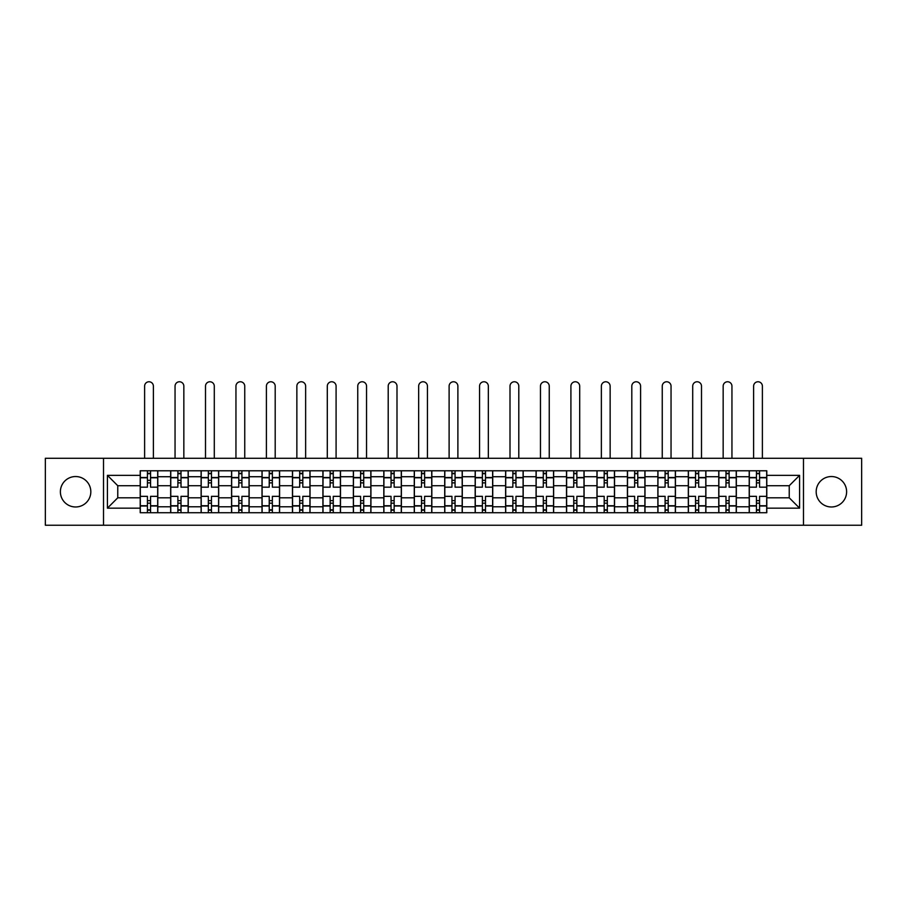 <?xml version="1.0" encoding="UTF-8"?>
<svg xmlns="http://www.w3.org/2000/svg" width="907" height="907" viewBox="0 0 907 907"><rect width="100%" height="100%" fill="white"/><g stroke="black" fill="none" stroke-linecap="round" stroke-linejoin="round"><path stroke-width="1.36" d="M831.39 476.538A15.226 15.226 0 0 0 816.175 491.753A15.226 15.226 0 0 0 831.39 506.979A15.226 15.226 0 0 0 846.616 491.753A15.226 15.226 0 0 0 831.39 476.538M75.61 476.538A15.226 15.226 0 0 0 60.384 491.753A15.226 15.226 0 0 0 75.61 506.979A15.226 15.226 0 0 0 90.825 491.753A15.226 15.226 0 0 0 75.61 476.538M803.477 525.232L861.65 525.232L861.65 458.284L45.35 458.284L45.35 525.232L803.477 525.232L803.477 458.284M170.663 512.738L170.663 476.731L157.784 476.731L157.784 512.738M157.784 476.731L157.784 470.778M170.663 476.731L170.663 470.778M188.237 470.778L188.237 512.738M201.116 512.738L201.116 470.778M218.678 470.778L218.678 512.738M231.568 512.738L231.568 470.778M249.13 470.778L249.13 512.738M262.01 512.738L262.01 470.778M279.583 470.778L279.583 512.738M292.462 512.738L292.462 470.778M310.035 470.778L310.035 512.738M322.915 512.738L322.915 470.778M340.488 470.778L340.488 512.738M353.367 512.738L353.367 470.778M370.929 470.778L370.929 512.738M383.82 512.738L383.82 470.778M401.382 470.778L401.382 512.738M414.261 512.738L414.261 470.778M431.834 470.778L431.834 512.738M444.713 512.738L444.713 470.778M462.287 470.778L462.287 512.738M475.166 512.738L475.166 470.778M492.739 470.778L492.739 512.738M505.618 512.738L505.618 470.778M523.18 470.778L523.18 512.738M536.071 512.738L536.071 470.778M553.633 470.778L553.633 512.738M566.512 512.738L566.512 470.778M584.085 470.778L584.085 512.738M596.965 512.738L596.965 470.778M614.538 470.778L614.538 512.738M627.417 512.738L627.417 470.778M644.99 470.778L644.99 512.738M657.87 512.738L657.87 470.778M675.432 470.778L675.432 512.738M688.322 512.738L688.322 470.778M705.884 470.778L705.884 512.738M718.763 512.738L718.763 470.778M736.337 470.778L736.337 512.738M749.216 512.738L749.216 470.778M749.216 497.807L736.337 497.807M718.763 497.807L705.884 497.807M688.322 497.807L675.432 497.807M657.87 497.807L644.99 497.807M627.417 497.807L614.538 497.807M596.965 497.807L584.085 497.807M566.512 497.807L553.633 497.807M536.071 497.807L523.18 497.807M505.618 497.807L492.739 497.807M475.166 497.807L462.287 497.807M444.713 497.807L431.834 497.807M414.261 497.807L401.382 497.807M383.82 497.807L370.929 497.807M353.367 497.807L340.488 497.807M322.915 497.807L310.035 497.807M292.462 497.807L279.583 497.807M262.01 497.807L249.13 497.807M231.568 497.807L218.678 497.807M201.116 497.807L188.237 497.807M170.663 497.807L157.784 497.807M749.216 485.71L736.337 485.71M718.763 485.71L705.884 485.71M688.322 485.71L675.432 485.71M657.87 485.71L644.99 485.71M627.417 485.71L614.538 485.71M596.965 485.71L584.085 485.71M566.512 485.71L553.633 485.71M536.071 485.71L523.18 485.71M505.618 485.71L492.739 485.71M475.166 485.71L462.287 485.71M444.713 485.71L431.834 485.71M414.261 485.71L401.382 485.71M383.82 485.71L370.929 485.71M353.367 485.71L340.488 485.71M322.915 485.71L310.035 485.71M292.462 485.71L279.583 485.71M262.01 485.71L249.13 485.71M231.568 485.71L218.678 485.71M201.116 485.71L188.237 485.71M170.663 485.71L157.784 485.71M117.763 497.807L140.211 497.807L140.211 485.71L117.763 485.71L117.763 497.807L107.423 508.158L107.423 475.359L140.211 475.359L140.211 485.71M766.789 485.71L766.789 497.807L789.237 497.807L789.237 485.71L766.789 485.71L766.789 470.778L140.211 470.778L140.211 475.359M766.789 475.359L799.577 475.359L799.577 508.158L766.789 508.158L766.789 497.807M140.211 497.807L140.211 512.738L766.789 512.738L766.789 508.158M140.211 508.158L107.423 508.158M103.523 525.232L103.523 458.284M150.562 509.813L147.433 509.813M147.433 473.703L150.562 473.703M181.015 509.813L177.885 509.813M177.885 473.703L181.015 473.703M211.456 509.813L208.338 509.813M208.338 473.703L211.456 473.703M241.908 509.813L238.79 509.813M238.79 473.703L241.908 473.703M272.361 509.813L269.232 509.813M269.232 473.703L272.361 473.703M302.813 509.813L299.684 509.813M299.684 473.703L302.813 473.703M333.266 509.813L330.137 509.813M330.137 473.703L333.266 473.703M363.707 509.813L360.589 509.813M360.589 473.703L363.707 473.703M394.16 509.813L391.042 509.813M391.042 473.703L394.16 473.703M424.612 509.813L421.483 509.813M421.483 473.703L424.612 473.703M455.065 509.813L451.935 509.813M451.935 473.703L455.065 473.703M485.517 509.813L482.388 509.813M482.388 473.703L485.517 473.703M515.958 509.813L512.84 509.813M512.84 473.703L515.958 473.703M546.411 509.813L543.293 509.813M543.293 473.703L546.411 473.703M576.863 509.813L573.734 509.813M573.734 473.703L576.863 473.703M607.316 509.813L604.187 509.813M604.187 473.703L607.316 473.703M637.768 509.813L634.639 509.813M634.639 473.703L637.768 473.703M668.21 509.813L665.092 509.813M665.092 473.703L668.21 473.703M698.662 509.813L695.544 509.813M695.544 473.703L698.662 473.703M729.115 509.813L725.985 509.813M725.985 473.703L729.115 473.703M759.567 509.813L756.438 509.813M756.438 473.703L759.567 473.703M107.423 475.359L117.763 485.71M789.237 497.807L799.577 508.158M789.237 485.71L799.577 475.359M157.682 512.738L157.682 487.172L150.562 487.172L150.562 470.778M147.433 470.778L147.433 487.172L140.313 487.172L140.313 470.778M153.385 458.284L153.385 386.155A4.388 4.388 0 0 0 148.997 381.768A4.388 4.388 0 0 0 144.61 386.155L144.61 458.284M157.682 487.172L157.682 470.778M140.313 512.738L140.313 496.344L147.433 496.344L147.433 512.738M150.562 512.738L150.562 496.344L157.682 496.344M147.433 482.875L150.562 482.875M140.313 496.344L140.313 487.172M150.562 500.641L147.433 500.641M150.562 510.199L147.433 510.199M147.433 503.181L150.562 503.181M150.562 480.336L147.433 480.336M147.433 473.307L150.562 473.307M188.134 512.738L188.134 487.172L181.015 487.172L181.015 470.778M177.885 470.778L177.885 487.172L170.765 487.172L170.765 470.778M183.838 458.284L183.838 386.155A4.388 4.388 0 0 0 179.45 381.768A4.388 4.388 0 0 0 175.051 386.155L175.051 458.284M188.134 487.172L188.134 470.778M170.765 512.738L170.765 496.344L177.885 496.344L177.885 512.738M181.015 512.738L181.015 496.344L188.134 496.344M177.885 482.875L181.015 482.875M170.765 496.344L170.765 487.172M181.015 500.641L177.885 500.641M181.015 510.199L177.885 510.199M177.885 503.181L181.015 503.181M181.015 480.336L177.885 480.336M177.885 473.307L181.015 473.307M218.587 512.738L218.587 487.172L211.456 487.172L211.456 470.778M208.338 470.778L208.338 487.172L201.207 487.172L201.207 470.778M214.29 458.284L214.29 386.155A4.388 4.388 0 0 0 209.902 381.768A4.388 4.388 0 0 0 205.504 386.155L205.504 458.284M218.587 487.172L218.587 470.778M201.207 512.738L201.207 496.344L208.338 496.344L208.338 512.738M211.456 512.738L211.456 496.344L218.587 496.344M208.338 482.875L211.456 482.875M201.207 496.344L201.207 487.172M211.456 500.641L208.338 500.641M211.456 510.199L208.338 510.199M208.338 503.181L211.456 503.181M211.456 480.336L208.338 480.336M208.338 473.307L211.456 473.307M249.04 512.738L249.04 487.172L241.908 487.172L241.908 470.778M238.79 470.778L238.79 487.172L231.659 487.172L231.659 470.778M244.743 458.284L244.743 386.155A4.388 4.388 0 0 0 240.344 381.768A4.388 4.388 0 0 0 235.956 386.155L235.956 458.284M249.04 487.172L249.04 470.778M231.659 512.738L231.659 496.344L238.79 496.344L238.79 512.738M241.908 512.738L241.908 496.344L249.04 496.344M238.79 482.875L241.908 482.875M231.659 496.344L231.659 487.172M241.908 500.641L238.79 500.641M241.908 510.199L238.79 510.199M238.79 503.181L241.908 503.181M241.908 480.336L238.79 480.336M238.79 473.307L241.908 473.307M279.481 512.738L279.481 487.172L272.361 487.172L272.361 470.778M269.232 470.778L269.232 487.172L262.112 487.172L262.112 470.778M275.195 458.284L275.195 386.155A4.388 4.388 0 0 0 270.796 381.768A4.388 4.388 0 0 0 266.409 386.155L266.409 458.284M279.481 487.172L279.481 470.778M262.112 512.738L262.112 496.344L269.232 496.344L269.232 512.738M272.361 512.738L272.361 496.344L279.481 496.344M269.232 482.875L272.361 482.875M262.112 496.344L262.112 487.172M272.361 500.641L269.232 500.641M272.361 510.199L269.232 510.199M269.232 503.181L272.361 503.181M272.361 480.336L269.232 480.336M269.232 473.307L272.361 473.307M309.933 512.738L309.933 487.172L302.813 487.172L302.813 470.778M299.684 470.778L299.684 487.172L292.564 487.172L292.564 470.778M305.636 458.284L305.636 386.155A4.388 4.388 0 0 0 301.249 381.768A4.388 4.388 0 0 0 296.861 386.155L296.861 458.284M309.933 487.172L309.933 470.778M292.564 512.738L292.564 496.344L299.684 496.344L299.684 512.738M302.813 512.738L302.813 496.344L309.933 496.344M299.684 482.875L302.813 482.875M292.564 496.344L292.564 487.172M302.813 500.641L299.684 500.641M302.813 510.199L299.684 510.199M299.684 503.181L302.813 503.181M302.813 480.336L299.684 480.336M299.684 473.307L302.813 473.307M340.386 512.738L340.386 487.172L333.266 487.172L333.266 470.778M330.137 470.778L330.137 487.172L323.017 487.172L323.017 470.778M336.089 458.284L336.089 386.155A4.388 4.388 0 0 0 331.701 381.768A4.388 4.388 0 0 0 327.302 386.155L327.302 458.284M340.386 487.172L340.386 470.778M323.017 512.738L323.017 496.344L330.137 496.344L330.137 512.738M333.266 512.738L333.266 496.344L340.386 496.344M330.137 482.875L333.266 482.875M323.017 496.344L323.017 487.172M333.266 500.641L330.137 500.641M333.266 510.199L330.137 510.199M330.137 503.181L333.266 503.181M333.266 480.336L330.137 480.336M330.137 473.307L333.266 473.307M370.838 512.738L370.838 487.172L363.707 487.172L363.707 470.778M360.589 470.778L360.589 487.172L353.458 487.172L353.458 470.778M366.541 458.284L366.541 386.155A4.388 4.388 0 0 0 362.154 381.768A4.388 4.388 0 0 0 357.755 386.155L357.755 458.284M370.838 487.172L370.838 470.778M353.458 512.738L353.458 496.344L360.589 496.344L360.589 512.738M363.707 512.738L363.707 496.344L370.838 496.344M360.589 482.875L363.707 482.875M353.458 496.344L353.458 487.172M363.707 500.641L360.589 500.641M363.707 510.199L360.589 510.199M360.589 503.181L363.707 503.181M363.707 480.336L360.589 480.336M360.589 473.307L363.707 473.307M401.291 512.738L401.291 487.172L394.16 487.172L394.16 470.778M391.042 470.778L391.042 487.172L383.91 487.172L383.91 470.778M396.994 458.284L396.994 386.155A4.388 4.388 0 0 0 392.595 381.768A4.388 4.388 0 0 0 388.207 386.155L388.207 458.284M401.291 487.172L401.291 470.778M383.91 512.738L383.91 496.344L391.042 496.344L391.042 512.738M394.16 512.738L394.16 496.344L401.291 496.344M391.042 482.875L394.16 482.875M383.91 496.344L383.91 487.172M394.16 500.641L391.042 500.641M394.16 510.199L391.042 510.199M391.042 503.181L394.16 503.181M394.16 480.336L391.042 480.336M391.042 473.307L394.16 473.307M431.732 512.738L431.732 487.172L424.612 487.172L424.612 470.778M421.483 470.778L421.483 487.172L414.363 487.172L414.363 470.778M427.446 458.284L427.446 386.155A4.388 4.388 0 0 0 423.047 381.768A4.388 4.388 0 0 0 418.66 386.155L418.66 458.284M431.732 487.172L431.732 470.778M414.363 512.738L414.363 496.344L421.483 496.344L421.483 512.738M424.612 512.738L424.612 496.344L431.732 496.344M421.483 482.875L424.612 482.875M414.363 496.344L414.363 487.172M424.612 500.641L421.483 500.641M424.612 510.199L421.483 510.199M421.483 503.181L424.612 503.181M424.612 480.336L421.483 480.336M421.483 473.307L424.612 473.307M462.185 512.738L462.185 487.172L455.065 487.172L455.065 470.778M451.935 470.778L451.935 487.172L444.815 487.172L444.815 470.778M457.888 458.284L457.888 386.155A4.388 4.388 0 0 0 453.5 381.768A4.388 4.388 0 0 0 449.112 386.155L449.112 458.284M462.185 487.172L462.185 470.778M444.815 512.738L444.815 496.344L451.935 496.344L451.935 512.738M455.065 512.738L455.065 496.344L462.185 496.344M451.935 482.875L455.065 482.875M444.815 496.344L444.815 487.172M455.065 500.641L451.935 500.641M455.065 510.199L451.935 510.199M451.935 503.181L455.065 503.181M455.065 480.336L451.935 480.336M451.935 473.307L455.065 473.307M492.637 512.738L492.637 487.172L485.517 487.172L485.517 470.778M482.388 470.778L482.388 487.172L475.268 487.172L475.268 470.778M488.34 458.284L488.34 386.155A4.388 4.388 0 0 0 483.953 381.768A4.388 4.388 0 0 0 479.554 386.155L479.554 458.284M492.637 487.172L492.637 470.778M475.268 512.738L475.268 496.344L482.388 496.344L482.388 512.738M485.517 512.738L485.517 496.344L492.637 496.344M482.388 482.875L485.517 482.875M475.268 496.344L475.268 487.172M485.517 500.641L482.388 500.641M485.517 510.199L482.388 510.199M482.388 503.181L485.517 503.181M485.517 480.336L482.388 480.336M482.388 473.307L485.517 473.307M523.09 512.738L523.09 487.172L515.958 487.172L515.958 470.778M512.84 470.778L512.84 487.172L505.709 487.172L505.709 470.778M518.793 458.284L518.793 386.155A4.388 4.388 0 0 0 514.405 381.768A4.388 4.388 0 0 0 510.006 386.155L510.006 458.284M523.09 487.172L523.09 470.778M505.709 512.738L505.709 496.344L512.84 496.344L512.84 512.738M515.958 512.738L515.958 496.344L523.09 496.344M512.84 482.875L515.958 482.875M505.709 496.344L505.709 487.172M515.958 500.641L512.84 500.641M515.958 510.199L512.84 510.199M512.84 503.181L515.958 503.181M515.958 480.336L512.84 480.336M512.84 473.307L515.958 473.307M553.542 512.738L553.542 487.172L546.411 487.172L546.411 470.778M543.293 470.778L543.293 487.172L536.162 487.172L536.162 470.778M549.245 458.284L549.245 386.155A4.388 4.388 0 0 0 544.846 381.768A4.388 4.388 0 0 0 540.459 386.155L540.459 458.284M553.542 487.172L553.542 470.778M536.162 512.738L536.162 496.344L543.293 496.344L543.293 512.738M546.411 512.738L546.411 496.344L553.542 496.344M543.293 482.875L546.411 482.875M536.162 496.344L536.162 487.172M546.411 500.641L543.293 500.641M546.411 510.199L543.293 510.199M543.293 503.181L546.411 503.181M546.411 480.336L543.293 480.336M543.293 473.307L546.411 473.307M583.983 512.738L583.983 487.172L576.863 487.172L576.863 470.778M573.734 470.778L573.734 487.172L566.614 487.172L566.614 470.778M579.698 458.284L579.698 386.155A4.388 4.388 0 0 0 575.299 381.768A4.388 4.388 0 0 0 570.911 386.155L570.911 458.284M583.983 487.172L583.983 470.778M566.614 512.738L566.614 496.344L573.734 496.344L573.734 512.738M576.863 512.738L576.863 496.344L583.983 496.344M573.734 482.875L576.863 482.875M566.614 496.344L566.614 487.172M576.863 500.641L573.734 500.641M576.863 510.199L573.734 510.199M573.734 503.181L576.863 503.181M576.863 480.336L573.734 480.336M573.734 473.307L576.863 473.307M614.436 512.738L614.436 487.172L607.316 487.172L607.316 470.778M604.187 470.778L604.187 487.172L597.067 487.172L597.067 470.778M610.139 458.284L610.139 386.155A4.388 4.388 0 0 0 605.751 381.768A4.388 4.388 0 0 0 601.364 386.155L601.364 458.284M614.436 487.172L614.436 470.778M597.067 512.738L597.067 496.344L604.187 496.344L604.187 512.738M607.316 512.738L607.316 496.344L614.436 496.344M604.187 482.875L607.316 482.875M597.067 496.344L597.067 487.172M607.316 500.641L604.187 500.641M607.316 510.199L604.187 510.199M604.187 503.181L607.316 503.181M607.316 480.336L604.187 480.336M604.187 473.307L607.316 473.307M644.888 512.738L644.888 487.172L637.768 487.172L637.768 470.778M634.639 470.778L634.639 487.172L627.519 487.172L627.519 470.778M640.591 458.284L640.591 386.155A4.388 4.388 0 0 0 636.204 381.768A4.388 4.388 0 0 0 631.805 386.155L631.805 458.284M644.888 487.172L644.888 470.778M627.519 512.738L627.519 496.344L634.639 496.344L634.639 512.738M637.768 512.738L637.768 496.344L644.888 496.344M634.639 482.875L637.768 482.875M627.519 496.344L627.519 487.172M637.768 500.641L634.639 500.641M637.768 510.199L634.639 510.199M634.639 503.181L637.768 503.181M637.768 480.336L634.639 480.336M634.639 473.307L637.768 473.307M675.341 512.738L675.341 487.172L668.21 487.172L668.21 470.778M665.092 470.778L665.092 487.172L657.96 487.172L657.96 470.778M671.044 458.284L671.044 386.155A4.388 4.388 0 0 0 666.656 381.768A4.388 4.388 0 0 0 662.257 386.155L662.257 458.284M675.341 487.172L675.341 470.778M657.96 512.738L657.96 496.344L665.092 496.344L665.092 512.738M668.21 512.738L668.21 496.344L675.341 496.344M665.092 482.875L668.21 482.875M657.96 496.344L657.96 487.172M668.21 500.641L665.092 500.641M668.21 510.199L665.092 510.199M665.092 503.181L668.21 503.181M668.21 480.336L665.092 480.336M665.092 473.307L668.21 473.307M705.793 512.738L705.793 487.172L698.662 487.172L698.662 470.778M695.544 470.778L695.544 487.172L688.413 487.172L688.413 470.778M701.496 458.284L701.496 386.155A4.388 4.388 0 0 0 697.098 381.768A4.388 4.388 0 0 0 692.71 386.155L692.71 458.284M705.793 487.172L705.793 470.778M688.413 512.738L688.413 496.344L695.544 496.344L695.544 512.738M698.662 512.738L698.662 496.344L705.793 496.344M695.544 482.875L698.662 482.875M688.413 496.344L688.413 487.172M698.662 500.641L695.544 500.641M698.662 510.199L695.544 510.199M695.544 503.181L698.662 503.181M698.662 480.336L695.544 480.336M695.544 473.307L698.662 473.307M736.235 512.738L736.235 487.172L729.115 487.172L729.115 470.778M725.985 470.778L725.985 487.172L718.866 487.172L718.866 470.778M731.949 458.284L731.949 386.155A4.388 4.388 0 0 0 727.55 381.768A4.388 4.388 0 0 0 723.162 386.155L723.162 458.284M736.235 487.172L736.235 470.778M718.866 512.738L718.866 496.344L725.985 496.344L725.985 512.738M729.115 512.738L729.115 496.344L736.235 496.344M725.985 482.875L729.115 482.875M718.866 496.344L718.866 487.172M729.115 500.641L725.985 500.641M729.115 510.199L725.985 510.199M725.985 503.181L729.115 503.181M729.115 480.336L725.985 480.336M725.985 473.307L729.115 473.307M766.687 512.738L766.687 487.172L759.567 487.172L759.567 470.778M756.438 470.778L756.438 487.172L749.318 487.172L749.318 470.778M762.39 458.284L762.39 386.155A4.388 4.388 0 0 0 758.003 381.768A4.388 4.388 0 0 0 753.615 386.155L753.615 458.284M766.687 487.172L766.687 470.778M749.318 512.738L749.318 496.344L756.438 496.344L756.438 512.738M759.567 512.738L759.567 496.344L766.687 496.344M756.438 482.875L759.567 482.875M749.318 496.344L749.318 487.172M759.567 500.641L756.438 500.641M759.567 510.199L756.438 510.199M756.438 503.181L759.567 503.181M759.567 480.336L756.438 480.336M756.438 473.307L759.567 473.307M718.763 476.731L705.884 476.731M688.322 476.731L675.432 476.731M657.87 476.731L644.99 476.731M627.417 476.731L614.538 476.731M596.965 476.731L584.085 476.731M566.512 476.731L553.633 476.731M536.071 476.731L523.18 476.731M505.618 476.731L492.739 476.731M475.166 476.731L462.287 476.731M444.713 476.731L431.834 476.731M414.261 476.731L401.382 476.731M383.82 476.731L370.929 476.731M353.367 476.731L340.488 476.731M322.915 476.731L310.035 476.731M292.462 476.731L279.583 476.731M262.01 476.731L249.13 476.731M231.568 476.731L218.678 476.731M201.116 476.731L188.237 476.731M749.216 476.731L736.337 476.731M718.763 506.786L705.884 506.786M688.322 506.786L675.432 506.786M657.87 506.786L644.99 506.786M627.417 506.786L614.538 506.786M596.965 506.786L584.085 506.786M566.512 506.786L553.633 506.786M536.071 506.786L523.18 506.786M505.618 506.786L492.739 506.786M475.166 506.786L462.287 506.786M444.713 506.786L431.834 506.786M414.261 506.786L401.382 506.786M383.82 506.786L370.929 506.786M353.367 506.786L340.488 506.786M322.915 506.786L310.035 506.786M292.462 506.786L279.583 506.786M262.01 506.786L249.13 506.786M231.568 506.786L218.678 506.786M201.116 506.786L188.237 506.786M170.663 506.786L157.784 506.786M749.216 506.786L736.337 506.786M157.682 477.513L150.562 477.513M147.433 477.513L140.313 477.513M147.433 477.774L140.313 477.774M147.433 505.743L140.313 505.743M147.433 506.004L140.313 506.004M157.682 506.004L150.562 506.004M157.682 477.774L150.562 477.774M157.682 505.743L150.562 505.743M188.134 477.513L181.015 477.513M177.885 477.513L170.765 477.513M177.885 477.774L170.765 477.774M177.885 505.743L170.765 505.743M177.885 506.004L170.765 506.004M188.134 506.004L181.015 506.004M188.134 477.774L181.015 477.774M188.134 505.743L181.015 505.743M218.587 477.513L211.456 477.513M208.338 477.513L201.207 477.513M208.338 477.774L201.207 477.774M208.338 505.743L201.207 505.743M208.338 506.004L201.207 506.004M218.587 506.004L211.456 506.004M218.587 477.774L211.456 477.774M218.587 505.743L211.456 505.743M249.04 477.513L241.908 477.513M238.79 477.513L231.659 477.513M238.79 477.774L231.659 477.774M238.79 505.743L231.659 505.743M238.79 506.004L231.659 506.004M249.04 506.004L241.908 506.004M249.04 477.774L241.908 477.774M249.04 505.743L241.908 505.743M279.481 477.513L272.361 477.513M269.232 477.513L262.112 477.513M269.232 477.774L262.112 477.774M269.232 505.743L262.112 505.743M269.232 506.004L262.112 506.004M279.481 506.004L272.361 506.004M279.481 477.774L272.361 477.774M279.481 505.743L272.361 505.743M309.933 477.513L302.813 477.513M299.684 477.513L292.564 477.513M299.684 477.774L292.564 477.774M299.684 505.743L292.564 505.743M299.684 506.004L292.564 506.004M309.933 506.004L302.813 506.004M309.933 477.774L302.813 477.774M309.933 505.743L302.813 505.743M340.386 477.513L333.266 477.513M330.137 477.513L323.017 477.513M330.137 477.774L323.017 477.774M330.137 505.743L323.017 505.743M330.137 506.004L323.017 506.004M340.386 506.004L333.266 506.004M340.386 477.774L333.266 477.774M340.386 505.743L333.266 505.743M370.838 477.513L363.707 477.513M360.589 477.513L353.458 477.513M360.589 477.774L353.458 477.774M360.589 505.743L353.458 505.743M360.589 506.004L353.458 506.004M370.838 506.004L363.707 506.004M370.838 477.774L363.707 477.774M370.838 505.743L363.707 505.743M401.291 477.513L394.16 477.513M391.042 477.513L383.91 477.513M391.042 477.774L383.91 477.774M391.042 505.743L383.91 505.743M391.042 506.004L383.91 506.004M401.291 506.004L394.16 506.004M401.291 477.774L394.16 477.774M401.291 505.743L394.16 505.743M431.732 477.513L424.612 477.513M421.483 477.513L414.363 477.513M421.483 477.774L414.363 477.774M421.483 505.743L414.363 505.743M421.483 506.004L414.363 506.004M431.732 506.004L424.612 506.004M431.732 477.774L424.612 477.774M431.732 505.743L424.612 505.743M462.185 477.513L455.065 477.513M451.935 477.513L444.815 477.513M451.935 477.774L444.815 477.774M451.935 505.743L444.815 505.743M451.935 506.004L444.815 506.004M462.185 506.004L455.065 506.004M462.185 477.774L455.065 477.774M462.185 505.743L455.065 505.743M492.637 477.513L485.517 477.513M482.388 477.513L475.268 477.513M482.388 477.774L475.268 477.774M482.388 505.743L475.268 505.743M482.388 506.004L475.268 506.004M492.637 506.004L485.517 506.004M492.637 477.774L485.517 477.774M492.637 505.743L485.517 505.743M523.09 477.513L515.958 477.513M512.84 477.513L505.709 477.513M512.84 477.774L505.709 477.774M512.84 505.743L505.709 505.743M512.84 506.004L505.709 506.004M523.09 506.004L515.958 506.004M523.09 477.774L515.958 477.774M523.09 505.743L515.958 505.743M553.542 477.513L546.411 477.513M543.293 477.513L536.162 477.513M543.293 477.774L536.162 477.774M543.293 505.743L536.162 505.743M543.293 506.004L536.162 506.004M553.542 506.004L546.411 506.004M553.542 477.774L546.411 477.774M553.542 505.743L546.411 505.743M583.983 477.513L576.863 477.513M573.734 477.513L566.614 477.513M573.734 477.774L566.614 477.774M573.734 505.743L566.614 505.743M573.734 506.004L566.614 506.004M583.983 506.004L576.863 506.004M583.983 477.774L576.863 477.774M583.983 505.743L576.863 505.743M614.436 477.513L607.316 477.513M604.187 477.513L597.067 477.513M604.187 477.774L597.067 477.774M604.187 505.743L597.067 505.743M604.187 506.004L597.067 506.004M614.436 506.004L607.316 506.004M614.436 477.774L607.316 477.774M614.436 505.743L607.316 505.743M644.888 477.513L637.768 477.513M634.639 477.513L627.519 477.513M634.639 477.774L627.519 477.774M634.639 505.743L627.519 505.743M634.639 506.004L627.519 506.004M644.888 506.004L637.768 506.004M644.888 477.774L637.768 477.774M644.888 505.743L637.768 505.743M675.341 477.513L668.21 477.513M665.092 477.513L657.96 477.513M665.092 477.774L657.96 477.774M665.092 505.743L657.96 505.743M665.092 506.004L657.96 506.004M675.341 506.004L668.21 506.004M675.341 477.774L668.21 477.774M675.341 505.743L668.21 505.743M705.793 477.513L698.662 477.513M695.544 477.513L688.413 477.513M695.544 477.774L688.413 477.774M695.544 505.743L688.413 505.743M695.544 506.004L688.413 506.004M705.793 506.004L698.662 506.004M705.793 477.774L698.662 477.774M705.793 505.743L698.662 505.743M736.235 477.513L729.115 477.513M725.985 477.513L718.866 477.513M725.985 477.774L718.866 477.774M725.985 505.743L718.866 505.743M725.985 506.004L718.866 506.004M736.235 506.004L729.115 506.004M736.235 477.774L729.115 477.774M736.235 505.743L729.115 505.743M766.687 477.513L759.567 477.513M756.438 477.513L749.318 477.513M756.438 477.774L749.318 477.774M756.438 505.743L749.318 505.743M756.438 506.004L749.318 506.004M766.687 506.004L759.567 506.004M766.687 477.774L759.567 477.774M766.687 505.743L759.567 505.743"/></g></svg>
